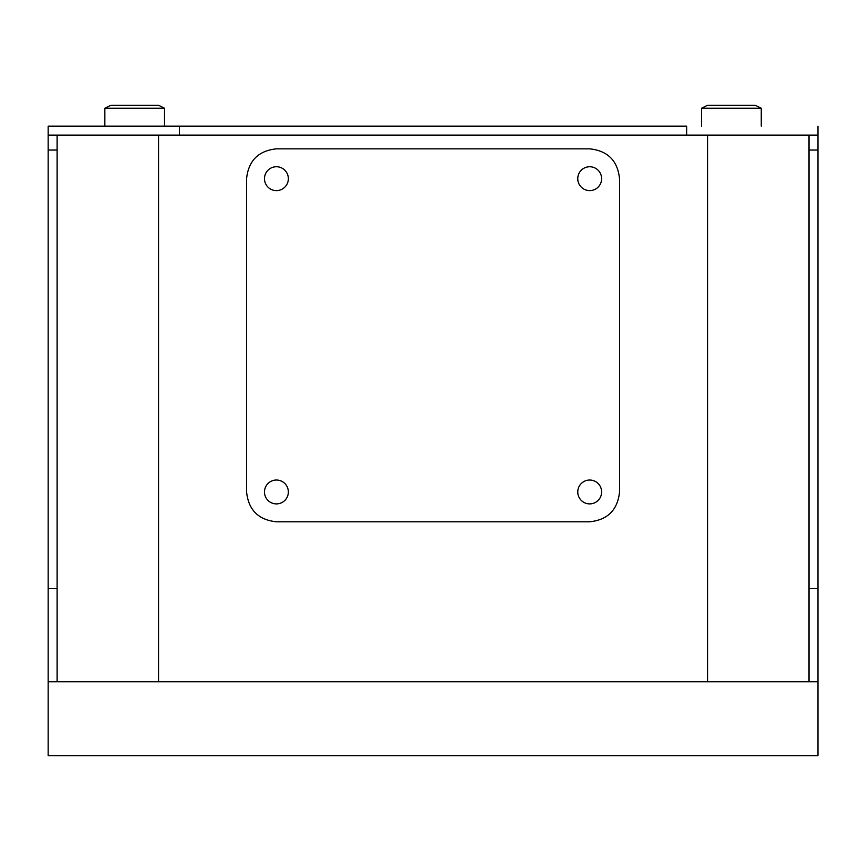 <?xml version="1.0" encoding="UTF-8"?>
<svg xmlns="http://www.w3.org/2000/svg" width="861" height="861" viewBox="0 0 861 861"><rect width="100%" height="100%" fill="white"/><g stroke="black" fill="none" stroke-linecap="round" stroke-linejoin="round"><path stroke-width="1.29" d="M104.848 126.169L104.848 108.26L164.526 108.26L164.526 126.169M164.526 108.26L158.553 105.279L110.821 105.279L104.848 108.26M701.586 126.169L701.586 108.26L761.264 108.26L761.264 126.169M761.264 108.26L755.291 105.279L707.559 105.279L701.586 108.26M808.996 150.029L817.95 150.029L817.95 755.721L48.162 755.721L48.162 150.029L57.117 150.029M808.996 681.751L808.996 135.112L817.95 135.112L817.95 126.169L817.95 681.751L48.162 681.751L48.162 126.169L48.162 135.112L158.553 135.112L158.553 681.751M817.95 588.633L817.95 215.68L817.95 588.633L808.996 588.633M707.559 681.751L707.559 135.112L808.996 135.112M48.162 588.633L48.162 215.68L48.162 588.633L57.117 588.633L57.117 603.55L57.117 135.112M57.117 681.751L57.117 588.633M179.443 135.112L686.669 135.112L686.669 126.169L48.162 126.169L179.443 126.169L179.443 135.112L158.553 135.112M686.669 126.169L179.443 126.169M686.669 135.112L707.559 135.112M288.349 491.965A11.936 11.936 0 0 0 270.44 481.633A11.936 11.936 0 0 0 270.44 502.297A11.936 11.936 0 0 0 288.349 491.965M288.349 178.679A11.936 11.936 0 0 0 270.44 168.347A11.936 11.936 0 0 0 270.44 189.011A11.936 11.936 0 0 0 288.349 178.679M577.763 178.679A11.936 11.936 0 0 1 595.661 168.347A11.936 11.936 0 0 1 595.661 189.011A11.936 11.936 0 0 1 577.763 178.679M577.763 491.965A11.936 11.936 0 0 1 595.661 481.633A11.936 11.936 0 0 1 595.661 502.297A11.936 11.936 0 0 1 577.763 491.965M246.58 491.965C248.474 509.96 258.418 519.904 276.413 521.798L589.699 521.798C607.694 519.904 617.638 509.96 619.533 491.965L619.533 178.679C617.638 160.684 607.694 150.74 589.699 148.845L276.413 148.845C258.418 150.74 248.474 160.684 246.58 178.679L246.58 491.965"/></g></svg>
